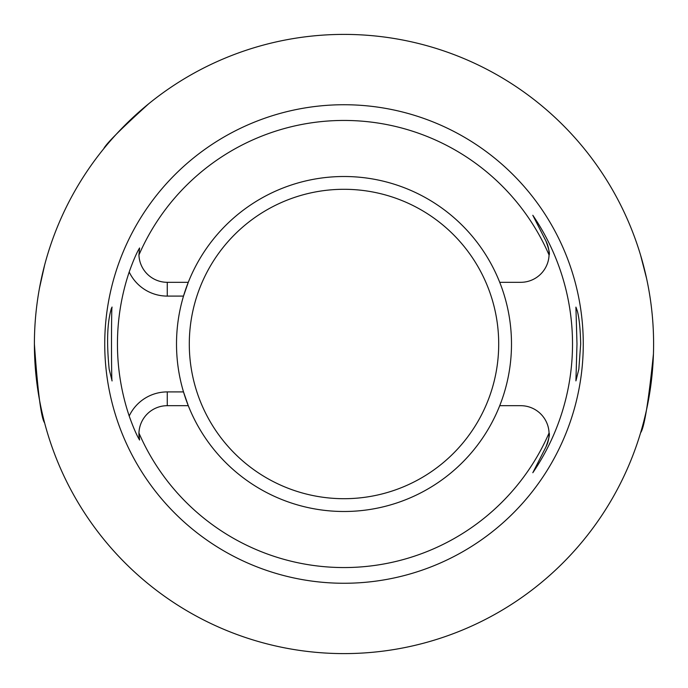 <?xml version="1.0" encoding="UTF-8"?>
<svg xmlns="http://www.w3.org/2000/svg" width="688" height="688" viewBox="0 0 688 688"><rect width="100%" height="100%" fill="white"/><g stroke="black" fill="none" stroke-linecap="round" stroke-linejoin="round"><path stroke-width="1.03" d="M577.309 310.907L575.916 307.115L576.983 344L575.916 380.894L578.84 369.155L580.681 344C580.345 329.027 579.219 317.994 577.309 310.907M111.413 308.353C107.259 322.104 106.511 342.375 109.16 369.155L112.084 380.894C111.31 383.173 111.31 304.827 112.084 307.106L111.413 308.353M499.72 282.312A167.494 167.494 0 0 1 344 511.494A167.494 167.494 0 0 1 183.507 391.911L188.28 405.688L167.261 405.688L167.261 391.911A42.106 42.106 0 0 0 129.198 416.008A226.55 226.55 0 0 1 129.198 271.992C133.145 260.89 136.602 252.883 139.578 247.972L138.942 254.981A223.54 223.54 0 0 1 549.058 254.981A28.337 28.337 0 0 1 520.739 282.312L499.72 282.312A167.494 167.494 0 0 0 188.28 282.312L183.507 296.089A167.494 167.494 0 0 0 183.507 391.911L167.261 391.911M129.198 271.992A42.106 42.106 0 0 0 167.261 296.089L183.507 296.089A167.494 167.494 0 0 1 188.28 282.312L167.261 282.312A28.337 28.337 0 0 1 138.942 254.981M499.72 405.688L520.739 405.688A28.337 28.337 0 0 1 549.058 433.019A223.54 223.54 0 0 1 138.942 433.019A28.337 28.337 0 0 1 167.261 405.688M545.98 446.882A28.337 28.337 0 0 0 549.058 433.019C550.013 433.922 548.99 438.54 545.98 446.882L532.813 472.725L545.98 446.882M532.813 215.275L545.98 241.118A28.337 28.337 0 0 1 549.058 254.981C550.013 254.078 548.99 249.46 545.98 241.118L532.813 215.275A228.519 228.519 0 0 1 532.813 472.725M653.437 354.01C648.535 401.783 644.26 428.013 640.614 432.718M653.6 344A309.6 309.6 0 0 1 189.2 612.122A309.6 309.6 0 0 1 189.2 75.878A309.6 309.6 0 0 1 653.6 344M640.614 255.282L646.557 278.348M103.759 148.72C105.961 143.921 120.95 128.931 148.72 103.759M39.465 288.212L44.617 265.121M44.617 422.879C41.177 418.227 37.771 391.971 34.4 344.095M583.269 344A239.269 239.269 0 0 1 224.365 551.208A239.269 239.269 0 0 1 224.365 136.792A239.269 239.269 0 0 1 583.269 344M139.578 440.028A28.337 28.337 0 0 1 138.942 433.019L139.578 440.028C136.602 435.117 133.145 427.11 129.198 416.008M167.261 296.089L167.261 282.312M344 189.295A154.705 154.705 0 0 0 210.021 421.348A154.705 154.705 0 0 0 477.979 421.348A154.705 154.705 0 0 0 344 189.295"/></g></svg>

